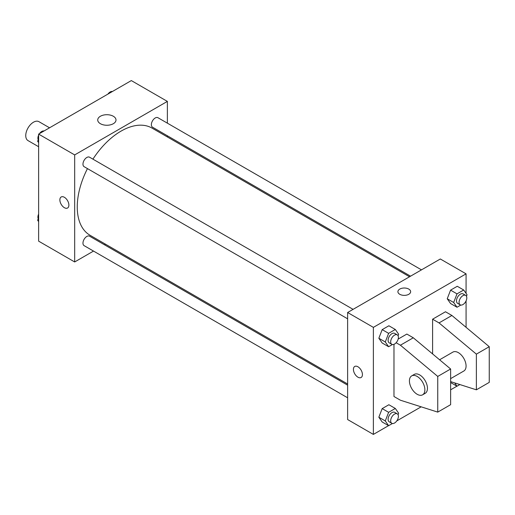 <?xml version="1.0" encoding="UTF-8"?>
<svg xmlns="http://www.w3.org/2000/svg" width="515" height="515" viewBox="0 0 515 515"><rect width="100%" height="100%" fill="white"/><g stroke="black" fill="none" stroke-linecap="round" stroke-linejoin="round"><path stroke-width="0.77" d="M49.549 127.797L38.94 121.675A10.924 6.309 120 0 0 30.52 124.598A10.924 6.309 120 0 0 25.75 135.593A10.924 6.309 120 0 0 28.01 140.595L38.625 146.724M93.518 251.082L74.675 261.961L38.625 241.149L38.625 134.106L131.325 80.585L167.375 101.397L167.375 123.162M105.466 244.181L104.448 244.773M87.46 168.611A61.909 35.741 120 0 0 77.25 206.953A61.909 35.741 120 0 0 90.073 235.291L347.625 383.99M409.534 276.761L151.977 128.068A61.909 35.741 120 0 0 92.925 159.148M167.375 135.773L167.375 136.958M74.675 261.961L74.675 154.918L167.375 101.397M421.482 269.866L157.951 117.723A5.465 3.154 120 0 0 153.74 119.184A5.465 3.154 120 0 0 151.359 124.682A5.465 3.154 120 0 0 152.492 127.179L410.552 276.175M347.625 385.169L89.559 236.179A5.465 3.154 120 0 0 85.348 237.64A5.465 3.154 120 0 0 82.966 243.138A5.465 3.154 120 0 0 84.099 245.642L347.625 397.786M347.625 318.811L84.099 166.667A5.465 3.154 -60 0 1 84.099 160.358A5.465 3.154 -60 0 1 89.559 157.204L353.09 309.354M74.675 154.918L38.625 134.106M100.406 123.709A9.135 5.272 180 0 1 97.728 119.982A9.135 5.272 180 0 1 106.863 114.71A9.135 5.272 180 0 1 115.997 119.982A9.135 5.272 180 0 1 110.358 124.855A9.135 5.272 180 0 1 100.406 123.709M68.881 205.092A6.373 3.682 60 0 1 67.562 208.015A6.373 3.682 60 0 1 61.188 204.333A6.373 3.682 60 0 1 61.188 196.975A6.373 3.682 60 0 1 66.1 198.681A6.373 3.682 60 0 1 68.881 205.092M67.562 208.009A6.373 3.682 60 0 1 61.188 204.333A6.373 3.682 60 0 1 61.188 196.975M388.542 425.654L373.375 434.415L347.625 419.545L347.625 312.508L440.325 258.987L466.075 273.851L466.075 293.376M456.934 386.173L450.625 389.816M421.154 406.831L396.788 420.897M466.075 300.889L466.075 327.321M408.781 294.297A6.373 3.682 180 0 1 401.835 295.089A6.373 3.682 180 0 1 397.902 291.69A6.373 3.682 180 0 1 404.275 288.014A6.373 3.682 180 0 1 410.648 291.69A6.373 3.682 180 0 1 408.781 294.297M373.375 434.415L373.375 327.373L347.625 312.508M373.375 327.373L466.075 273.851M410.648 291.696A6.373 3.682 0 0 0 404.275 288.014A6.373 3.682 0 0 0 397.902 291.696M354.738 366.455A6.373 3.682 -120 0 0 353.766 371.56A6.373 3.682 -120 0 0 357.925 377.173A6.373 3.682 60 0 1 353.76 371.56A6.373 3.682 60 0 1 354.738 366.455A6.373 3.682 60 0 1 361.112 370.131A6.373 3.682 60 0 1 361.112 377.495A6.373 3.682 60 0 1 357.925 377.18A6.373 3.682 -120 0 0 361.112 377.489M447.232 298.764L450.574 290.145L457.269 286.282L450.574 290.145L447.232 298.764L450.574 303.528L447.232 298.764L453.67 302.485L457.011 293.859L463.706 289.997L467.047 294.76L466.468 296.26M378.84 338.252L382.181 329.632L388.877 325.77L382.181 329.632L378.84 338.252L382.181 343.009L378.84 338.252L385.278 341.966L388.619 333.347L395.314 329.484L398.655 334.241L398.076 335.748M378.84 417.227L382.181 408.601L388.877 404.739L382.181 408.601L378.84 417.227L382.181 421.985L378.84 417.227L385.278 420.942L388.619 412.322L395.314 408.459L398.655 413.217L398.076 414.723M432.6 353.927L432.6 319.197L445.475 311.762L451.913 315.483L489.25 346.698L489.25 382.381L476.375 389.816L476.375 354.133L439.038 322.911L432.6 319.197M396.132 342.739L400.413 345.211L437.75 376.433L437.75 412.116L400.413 400.219L393.975 396.505L393.975 344.329M437.75 412.116L450.625 404.681L450.625 368.998L413.288 337.782L406.85 334.061L398.153 339.082M450.625 378.641L463.815 371.025A10.924 6.309 -120 0 0 463.815 358.414A10.924 6.309 -120 0 0 452.885 352.106L439.598 359.779M450.625 381.609L476.375 389.816M411.685 375.892L414.26 374.405A10.924 6.309 60 0 1 425.19 380.714A10.924 6.309 60 0 1 425.19 393.325L422.615 394.812A10.924 6.309 60 0 1 417.15 394.271A10.924 6.309 60 0 1 410.011 384.647A10.924 6.309 60 0 1 411.685 375.892A10.924 6.309 60 0 1 422.615 382.201A10.924 6.309 60 0 1 422.615 394.812M489.25 346.698L476.375 354.133M450.625 368.998L437.75 376.433M451.913 315.483L439.038 322.911M413.288 337.782L400.413 345.211M38.625 142.655L37.653 141.271L38.625 138.76M40.949 132.761L47.766 128.827M38.625 141.831L37.653 141.271M38.625 135.136A5.465 3.154 120 0 0 37.904 138.149A5.465 3.154 120 0 0 38.232 139.765M43.904 130.971A5.465 3.154 120 0 0 39.52 133.591M109.341 93.279L116.158 89.346M112.296 91.483A5.465 3.154 120 0 0 107.912 94.103M38.625 221.624L37.653 220.24L38.625 217.736M38.625 220.806L37.653 220.24M38.625 214.111A5.465 3.154 120 0 0 37.904 217.124A5.465 3.154 120 0 0 38.232 218.74M392.404 344.541L388.619 346.73L385.278 341.966M397.271 334.859L394.696 333.379A5.465 3.154 120 0 0 390.486 334.84A5.465 3.154 120 0 0 388.104 340.338A5.465 3.154 120 0 0 389.237 342.835L391.812 344.323A5.465 3.154 120 0 0 397.271 341.168A5.465 3.154 120 0 0 397.271 334.859A5.465 3.154 120 0 0 393.061 336.327A5.465 3.154 120 0 0 390.679 341.825A5.465 3.154 120 0 0 391.812 344.323M388.619 346.73L382.181 343.009M388.619 333.347L382.181 329.632M395.314 329.484L388.877 325.77M460.796 305.054L457.011 307.243L453.67 302.485M465.663 295.378L463.088 293.891A5.465 3.154 120 0 0 458.878 295.353A5.465 3.154 120 0 0 456.496 300.85A5.465 3.154 120 0 0 457.629 303.354L460.204 304.835A5.465 3.154 120 0 0 465.663 301.687A5.465 3.154 120 0 0 465.663 295.378A5.465 3.154 120 0 0 461.453 296.84A5.465 3.154 120 0 0 459.071 302.337A5.465 3.154 120 0 0 460.204 304.835M457.011 307.243L450.574 303.528M457.011 293.859L450.574 290.145M463.706 289.997L457.269 286.282M392.404 423.517L388.619 425.699L385.278 420.942M397.271 413.835L394.696 412.348A5.465 3.154 120 0 0 390.486 413.809A5.465 3.154 120 0 0 388.104 419.307A5.465 3.154 120 0 0 389.237 421.811L391.812 423.298A5.465 3.154 120 0 0 397.271 420.143A5.465 3.154 120 0 0 397.271 413.835A5.465 3.154 120 0 0 393.061 415.296A5.465 3.154 120 0 0 390.679 420.794A5.465 3.154 120 0 0 391.812 423.298M388.619 425.699L382.181 421.985M388.619 412.322L382.181 408.601M395.314 408.459L388.877 404.739M459.882 384.557L457.011 386.211L454.687 382.902M457.011 386.211L450.625 382.529"/></g></svg>
